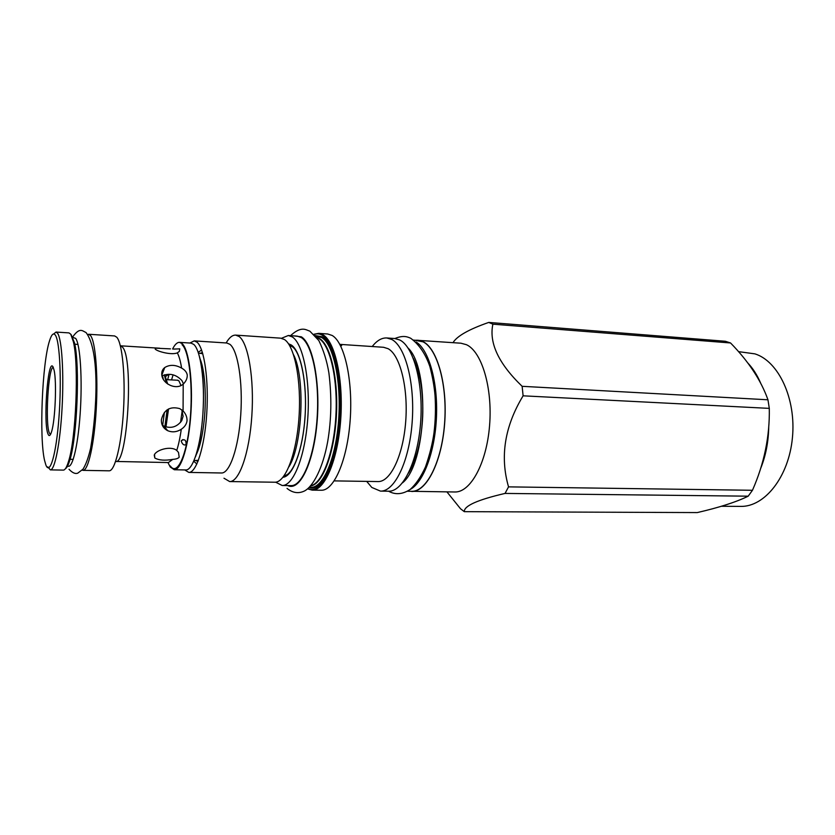 <?xml version="1.0" encoding="UTF-8"?>
<svg xmlns="http://www.w3.org/2000/svg" width="835" height="835" viewBox="0 0 835 835"><rect width="100%" height="100%" fill="white"/><g stroke="black" fill="none" stroke-linecap="round" stroke-linejoin="round"><path stroke-width="1.25" d="M173.471 349.093L179.786 348.842L179.327 351.399L177.323 352.871C171.352 355.407 156.646 351.253 155.153 348.999L155.508 348.185L170.476 348.873M154.256 455.117C155.832 450.002 170.757 445.452 176.749 450.441L178.492 452.413L179.181 457.204C178.273 458.405 176.133 459.135 172.762 459.375C164.798 460.753 158.807 460.294 154.809 457.987L154.256 455.117M181.279 429.263C176.738 432.123 172.187 432.572 167.605 430.641C163.201 428.303 161.134 424.608 161.426 419.556C163.963 409.693 170.069 406.05 179.734 408.618L183.074 410.924C185.85 413.878 187.176 417.208 187.03 420.913C186.466 424.305 184.556 427.082 181.279 429.263C180.089 437.697 178.575 444.752 176.749 450.441M183.074 410.924L183.209 384.09C176.028 390.676 162.073 383.463 161.771 374.571C161.541 371.638 162.543 369.289 164.756 367.525C169.766 364.467 175.381 364.655 181.612 368.089C184.838 369.884 186.716 372.17 187.249 374.957C187.395 378.161 186.142 381.125 183.481 383.87L181.946 380.614C176.081 374.351 169.421 372.775 161.99 375.907M186.101 444.126L185.944 444.627C184.013 445.598 182.447 444.439 181.237 441.141L181.466 440.588C184.535 438.834 186.08 440.014 186.101 444.126M162.22 425.046L164.203 426.236C171.217 428.762 177.062 426.915 181.738 420.683L183.095 416.279L181.811 409.849M163.274 368.997L164.109 369.195M168.764 374.289L165.622 376.46M50.538 434.388L49.463 433.188C44.933 424.702 48.294 366.241 53.283 367.442M48.127 434.304C42.961 424.284 47.846 356.347 53.075 367.003L54.108 370.291C56.832 381.772 55.246 420.402 51.593 431.622C50.34 435.713 49.192 436.611 48.127 434.304M45.873 464.97L44.599 460.565C39.109 437.832 42.178 363.068 49.515 340.868C51.551 334.344 53.513 332.455 55.402 335.211C59.88 341.64 61.738 381.24 58.93 417.876C56.185 454.637 49.891 475.71 45.873 464.97M53.711 333.937L56.018 332.059L57.667 333.353C61.863 339.427 63.992 372.974 62.072 408.012C60.193 443.093 54.797 470.355 50.361 469.875L47.814 466.911M50.361 469.875L63.335 470.105C65.015 470.105 66.737 467.266 68.48 461.567C75.995 439.147 79.054 364.791 73.396 341.828L70.745 334.188L68.971 332.894L56.018 332.059M65.38 468.727C66.81 467.986 68.251 465.252 69.702 460.513C77.123 438.469 80.118 365.563 74.534 342.976L71.069 334.543M82.195 470.136L83.009 470.355C88.197 470.836 94.292 443.938 96.223 409.338C98.206 374.769 95.472 341.619 90.535 335.555L88.479 334.261M83.009 470.355L109.093 470.815C114.875 471.295 121.513 444.669 123.496 410.392C125.532 376.157 122.317 343.289 116.796 337.246L114.635 335.941L88.604 334.261M177.417 380.217L178.94 380.875L180.986 385.478M182.218 410.705L180.517 422.447M174.275 469.74L185.798 469.948C193 470.429 200.901 445.452 202.936 413.315C205.045 381.209 200.682 350.241 193.741 344.385L191.017 343.101L179.504 342.36L182.145 343.644C188.846 349.521 193.021 380.603 190.933 412.845C188.919 445.128 181.237 470.22 174.275 469.74L170.236 466.995L167.939 462.548M172.605 349.009C174.849 344.5 177.145 342.287 179.504 342.36M162.439 375.646L163.378 379.382M164.411 412.354L162.679 425.38M738.505 351.639L754.892 353.863C778.564 361.148 796.319 398.754 792.415 437.832C788.751 476.942 764.662 507.022 740.624 506.396L721.356 506.271M747.638 362.808C752.836 368.225 757.209 375.061 760.748 383.338M768.743 426.434C768.524 441.757 765.768 455.931 760.466 468.957M731.606 502.983L723.308 505.686M446.934 491.888L460.502 508.745L464.302 511.667L697.298 512.575C719.352 507.482 736.313 502.012 748.202 496.178L752.46 490.281C764.213 463.592 769.828 436.298 769.296 408.378L767.96 399.788C761.082 380.395 748.609 361.461 730.552 342.966L725.344 341.264L488.746 322.425C468.936 329.314 457.027 336.056 453.029 342.642M730.552 342.966L492.88 324.168L488.746 322.425M464.302 511.667C463.968 505.885 477.547 499.81 505.05 493.422L508.536 486.868C499.831 456.599 504.684 426.247 523.107 395.821L522.136 386.313C498.62 363.653 488.872 342.935 492.88 324.168M409.547 491.272L454.804 491.982C470.429 492.608 486.586 463.435 489.571 425.599C492.713 387.805 481.722 351.504 466.421 344.688L460.92 343.206L415.757 340.189M748.202 496.178L505.05 493.422M411.645 491.481C426.351 492.107 441.684 462.402 444.617 423.877C447.706 385.384 437.436 348.487 423.032 341.64L417.855 340.169M407.532 491.251L411.634 491.304C426.32 491.93 441.611 462.287 444.544 423.856C447.612 385.467 437.383 348.654 423.011 341.818L413.742 340.054M410.215 489.435C423.439 482.557 435.087 451.589 436.475 416.707C437.947 381.835 428.887 350.011 416.268 342.079M388.599 491.21C402.804 491.846 417.677 461.849 420.589 422.948C423.637 384.1 413.774 346.88 399.861 340.022L394.871 338.54C403.597 334.898 407.699 336.964 410.684 338.248C419.139 344.5 425.537 353.925 429.868 366.523C432.53 376.762 434.242 386.417 435.025 395.466C435.828 407.897 435.484 420.36 433.991 432.874C432.53 443.427 429.681 454.814 425.443 467.015C420.934 476.858 415.851 484.331 410.194 489.456C402.533 494.414 395.331 494.998 388.588 491.21L380.489 491.116C394.517 491.752 409.233 461.651 412.125 422.625C415.162 383.641 405.445 346.316 391.719 339.448L386.782 337.966L394.871 338.54M366.69 481.388L371.815 487.463L380.489 491.116M372.222 346.535C376.846 340.576 381.699 337.726 386.782 337.966M339.835 344.364L383.568 347.287L388.087 348.686C400.059 354.969 408.378 387.774 405.685 421.769C403.117 455.795 390.331 482.129 378.057 481.565L334.23 480.887M340.304 345.231L341.682 345.596L340.67 345.951M318.646 333.353L327.685 333.99L332.132 335.451C344.49 342.34 353.101 380.395 350.168 420.235C347.36 460.116 333.916 490.876 321.266 490.239L312.207 490.135C324.648 490.771 337.893 459.897 340.69 419.869C343.602 379.894 335.169 341.713 323.02 334.814L318.646 333.353L313.95 334.24M288.325 335.503L297.208 336.119L301.258 337.549C312.269 344.218 319.805 380.645 317.07 418.7C314.44 456.787 302.374 486.22 291.071 485.615L282.167 485.49C293.262 486.095 305.151 456.568 307.76 418.345C310.484 380.155 303.115 343.602 292.302 336.933L288.325 335.503L281.499 338.269M275.592 482.181L282.167 485.49M288.941 466.775C302.604 445.285 305.401 377.253 293.544 354.718M274.767 482.223C285.246 482.797 296.456 454.449 298.961 417.792C301.571 381.177 294.682 346.055 284.495 339.563L280.685 338.165L235.679 335.117L239.113 336.505C248.287 343.028 254.362 378.704 251.826 415.976C249.394 453.28 239.123 482.139 229.667 481.565L274.767 482.223M226.149 342.955C229.218 337.601 232.391 334.981 235.679 335.117M223.989 478.225L229.667 481.565M184.723 469.928L188.825 472.412L221.473 472.986C229.688 473.487 238.58 447.904 240.741 414.953C242.985 382.033 237.839 350.314 229.896 344.312L226.807 342.997L194.221 340.889L189.931 343.028M188.825 472.412C196.361 472.913 204.627 447.007 206.736 413.638C208.927 380.301 204.324 348.216 197.05 342.204L194.221 340.889M195.536 456.672C204.022 434.033 206.235 380.384 199.628 357.13M200.076 358.946C204.815 369.707 206.694 396.677 204.178 420.454C202.498 436.068 199.815 447.55 196.131 454.898M198.406 460.304L194.044 460.596M198.459 353.09L202.79 353.737M200.316 353.205L202.477 352.673M195.912 460.638L198.01 461.348M193.741 461.306L196.893 463.957M198.219 352.36L201.579 349.969M752.46 490.281L508.536 486.868M769.296 408.378L523.107 395.821M767.96 399.788L522.136 386.313M171.551 379.915L173.106 374.842M167.647 379.716L169.088 374.289M159.767 348.226L120.365 345.805L122.286 347.005C134.028 356.889 127.578 465.481 115.616 461.452L168.419 462.559L172.762 459.375M181.612 368.089C180.506 361.242 179.076 356.169 177.323 352.871M170.34 465.993C177.083 476.065 186.56 456.369 189.921 422.134C193.386 388.014 189.378 350.961 182.04 344.698M182.688 410.57L182.614 411.738M164.902 426.539L167.115 409.818M166.395 383.014L164.338 374.873M307.854 488.642C320.358 495.27 335.399 467.496 339.417 425.975C343.592 384.528 335.179 342.465 322.425 335.326C319.721 333.697 316.976 333.416 314.19 334.47M308.981 487.619C321.245 492.399 335.461 464.239 339.052 424.013C342.778 383.849 334.553 343.759 322.247 336.787L315.233 335.586M309.524 487.097C321.611 490.322 335.2 461.724 338.436 422.353C341.807 383.046 333.708 344.406 321.715 337.538L315.724 336.161M316.674 337.35L319.586 338.592C330.817 345.158 338.666 380.134 336.296 417.375C334.021 454.637 322.185 484.676 310.568 485.98M310.797 485.73C322.3 483.465 333.781 453.144 335.858 416.289C338.029 379.445 330.211 345.189 319.137 338.686L316.882 337.622M288.482 343.78L291.363 345.032C300.84 351.128 307.29 382.879 305.088 416.321C302.98 449.783 292.834 476.534 283.002 477.265M287.772 485.573C299.327 491.585 313.146 464.427 316.872 424.316C320.734 384.288 313.073 343.78 301.351 336.818L293.92 335.889M402.533 482.828C426.403 463.957 430.317 368.809 408.064 348.038M67.134 465.419C71.674 471.232 77.822 448.207 80.15 413.857C82.54 379.591 80.296 344.479 75.682 338.394L72.927 337.434M155.414 349.239L155.508 348.185M154.527 454.574L154.809 457.987M164.203 426.236L167.605 430.641M161.833 375.072L164.756 367.525M74.534 342.976L73.396 341.828M69.702 460.513L68.48 461.567M74.785 344.218L77.968 344.417M70.056 459.292L73.24 459.365M182.917 439.565L181.466 440.588M164.756 374.758L167.668 384.017M168.545 408.941L165.977 426.904M307.593 488.861L312.207 490.135M291.822 346.452L289.672 345.68M292.48 346.88C300.788 352.297 307.384 383.839 305.015 416.957C302.875 450.19 292.542 475.71 284.338 475.47M166.729 379.674L177.97 380.238M287.021 488.402C292.845 493.078 298.784 493.871 304.848 490.792C313.386 485.939 322.905 467.986 327.675 441.694C331.432 419.65 331.839 396.74 328.896 372.953C326.976 361.231 323.615 350.418 318.813 340.513L309.827 331.119C306.069 330.086 301.633 325.452 290.538 335.66M308.094 465.21C313.135 451.923 316.277 434.628 317.53 413.325C318.552 392.847 316.882 374.362 312.52 357.891M408.565 473.027C415.809 460.753 420.339 444.575 422.145 424.493C423.157 413.909 423.011 402.167 421.717 389.267C420.057 376.7 417.239 366.377 413.273 358.288M69.013 469.26C72.374 472.84 75.307 474.134 77.78 473.142L82.968 469.207C85.859 464.73 88.406 457.747 90.608 448.27C96.85 411.759 100.231 350.867 86.026 332.528C82.519 331.067 79.868 326.861 72.708 336.923"/></g></svg>
